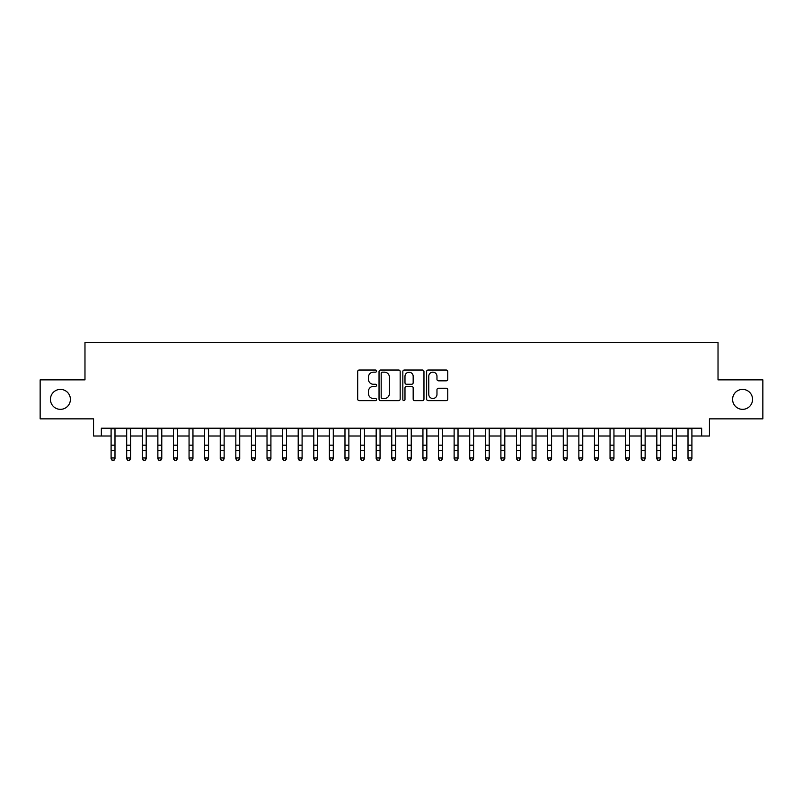 <?xml version="1.0" encoding="UTF-8"?>
<svg xmlns="http://www.w3.org/2000/svg" width="803" height="803" viewBox="0 0 803 803"><rect width="100%" height="100%" fill="white"/><g stroke="black" fill="none" stroke-linecap="round" stroke-linejoin="round"><path stroke-width="1.2" d="M376.557 371.106A1.074 1.074 0 0 0 375.483 370.032L359.222 370.032A1.526 1.526 0 0 0 357.686 371.558L357.686 399.111A1.526 1.526 0 0 0 359.222 400.637L375.483 400.637A1.074 1.074 0 0 0 376.557 399.573A1.074 1.074 0 0 0 375.483 398.499L373.375 398.499A4.898 4.898 0 0 1 368.477 393.6L368.477 391.302A4.898 4.898 0 0 1 373.375 386.404L375.483 386.404A1.074 1.074 0 0 0 376.557 385.34A1.074 1.074 0 0 0 375.483 384.266L373.375 384.266A4.898 4.898 0 0 1 368.477 379.367L368.477 377.069A4.898 4.898 0 0 1 373.375 372.17L375.483 372.17A1.074 1.074 0 0 0 376.557 371.106M732.597 399.372A9.977 9.977 0 0 0 742.584 409.349A9.977 9.977 0 0 0 752.562 399.372A9.977 9.977 0 0 0 742.584 389.395A9.977 9.977 0 0 0 732.597 399.372M50.438 399.372A9.977 9.977 0 0 0 60.416 409.349A9.977 9.977 0 0 0 70.403 399.372A9.977 9.977 0 0 0 60.416 389.395A9.977 9.977 0 0 0 50.438 399.372M446.227 380.823A1.526 1.526 0 0 0 447.763 379.287L447.763 371.558A1.526 1.526 0 0 0 446.227 370.032L428.17 370.032A1.526 1.526 0 0 0 426.634 371.558L426.634 399.111A1.526 1.526 0 0 0 428.17 400.637L446.227 400.637A1.526 1.526 0 0 0 447.763 399.111L447.763 389.776A1.526 1.526 0 0 0 446.227 388.24L438.498 388.24A1.526 1.526 0 0 0 436.973 389.776L436.973 394.403A4.095 4.095 0 0 1 432.877 398.499A4.095 4.095 0 0 1 428.782 394.403L428.782 376.266A4.095 4.095 0 0 1 432.877 372.17A4.095 4.095 0 0 1 436.973 376.266L436.973 379.287A1.526 1.526 0 0 0 438.498 380.823L446.227 380.823M101.349 436.009L101.349 428.21L701.651 428.21L701.651 436.009L709.45 436.009L709.45 418.855L762.85 418.855L762.85 379.879L718.023 379.879L718.023 342.459L84.977 342.459L84.977 379.879L40.15 379.879L40.15 418.855L93.549 418.855L93.549 436.009L111.095 436.009M400.165 371.558A1.526 1.526 0 0 0 398.629 370.032L380.572 370.032A1.526 1.526 0 0 0 379.036 371.558L379.036 399.111A1.526 1.526 0 0 0 380.572 400.637L398.629 400.637A1.526 1.526 0 0 0 400.165 399.111L400.165 371.558M404.371 370.032L422.428 370.032A1.526 1.526 0 0 1 423.964 371.558L423.964 399.111A1.526 1.526 0 0 1 422.428 400.637L414.699 400.637A1.526 1.526 0 0 1 413.174 399.111L413.174 387.939A1.526 1.526 0 0 0 411.638 386.404L406.509 386.404A1.526 1.526 0 0 0 404.983 387.939L404.983 399.573A1.074 1.074 0 0 1 403.909 400.637A1.074 1.074 0 0 1 402.835 399.573L402.835 371.558A1.526 1.526 0 0 1 404.371 370.032M114.99 436.009L126.683 436.009M130.588 436.009L142.282 436.009M146.176 436.009L157.87 436.009M161.774 436.009L173.468 436.009M177.363 436.009L189.056 436.009M192.951 436.009L204.645 436.009M208.549 436.009L220.243 436.009M224.137 436.009L235.831 436.009M239.726 436.009L251.429 436.009M255.324 436.009L267.018 436.009M270.912 436.009L282.606 436.009M286.51 436.009L298.204 436.009M302.099 436.009L313.792 436.009M317.687 436.009L329.391 436.009M333.285 436.009L344.979 436.009M348.873 436.009L360.567 436.009M364.472 436.009L376.165 436.009M380.06 436.009L391.754 436.009M395.648 436.009L407.352 436.009M411.246 436.009L422.94 436.009M426.835 436.009L438.528 436.009M442.433 436.009L454.127 436.009M458.021 436.009L469.715 436.009M473.609 436.009L485.313 436.009M489.208 436.009L500.901 436.009M504.796 436.009L516.49 436.009M520.394 436.009L532.088 436.009M535.982 436.009L547.676 436.009M551.571 436.009L563.274 436.009M567.169 436.009L578.863 436.009M582.757 436.009L594.451 436.009M598.355 436.009L610.049 436.009M613.944 436.009L625.637 436.009M629.532 436.009L641.226 436.009M645.13 436.009L656.824 436.009M660.718 436.009L672.412 436.009M676.317 436.009L688.01 436.009M691.905 436.009L701.651 436.009M382.258 372.17A1.074 1.074 0 0 0 381.184 373.244L381.184 397.425A1.074 1.074 0 0 0 382.258 398.499L384.476 398.499A4.898 4.898 0 0 0 389.375 393.6L389.375 377.069A4.898 4.898 0 0 0 384.476 372.17L382.258 372.17M413.174 376.346A4.095 4.095 0 0 0 409.078 372.251A4.095 4.095 0 0 0 404.983 376.346L404.983 382.73A1.526 1.526 0 0 0 406.509 384.266L411.638 384.266A1.526 1.526 0 0 0 413.174 382.73L413.174 376.346M114.99 428.21L114.99 458.824L113.825 460.541L112.259 460.199L113.825 460.541M111.095 428.21L111.095 457.961L114.99 457.961L113.825 460.199M112.259 460.541L111.095 458.824L111.095 457.961L112.259 460.199M130.588 428.21L130.588 458.824L129.413 460.541L127.858 460.199L129.413 460.541M126.683 428.21L126.683 457.961L130.588 457.961L129.413 460.199M127.858 460.541L126.683 458.824L126.683 457.961L127.858 460.199M146.176 428.21L146.176 458.824L145.012 460.541L143.446 460.199L145.012 460.541M142.282 428.21L142.282 457.961L146.176 457.961L145.012 460.199M143.446 460.541L142.282 458.824L142.282 457.961L143.446 460.199M161.774 428.21L161.774 458.824L160.6 460.541L159.044 460.199L160.6 460.541M157.87 428.21L157.87 457.961L161.774 457.961L160.6 460.199M159.044 460.541L157.87 458.824L157.87 457.961L159.044 460.199M177.363 428.21L177.363 458.824L176.188 460.541L174.632 460.199L176.188 460.541M173.468 428.21L173.468 457.961L177.363 457.961L176.188 460.199M174.632 460.541L173.468 458.824L173.468 457.961L174.632 460.199M192.951 428.21L192.951 458.824L191.787 460.541L190.221 460.199L191.787 460.541M189.056 428.21L189.056 457.961L192.951 457.961L191.787 460.199M190.221 460.541L189.056 458.824L189.056 457.961L190.221 460.199M208.549 428.21L208.549 458.824L207.375 460.541L205.819 460.199L207.375 460.541M204.645 428.21L204.645 457.961L208.549 457.961L207.375 460.199M205.819 460.541L204.645 458.824L204.645 457.961L205.819 460.199M224.137 428.21L224.137 458.824L222.973 460.541L221.407 460.199L222.973 460.541M220.243 428.21L220.243 457.961L224.137 457.961L222.973 460.199M221.407 460.541L220.243 458.824L220.243 457.961L221.407 460.199M239.726 428.21L239.726 458.824L238.561 460.541L237.005 460.199L238.561 460.541M235.831 428.21L235.831 457.961L239.726 457.961L238.561 460.199M237.005 460.541L235.831 458.824L235.831 457.961L237.005 460.199M255.324 428.21L255.324 458.824L254.149 460.541L252.594 460.199L254.149 460.541M251.429 428.21L251.429 457.961L255.324 457.961L254.149 460.199M252.594 460.541L251.429 458.824L251.429 457.961L252.594 460.199M270.912 428.21L270.912 458.824L269.748 460.541L268.182 460.199L269.748 460.541M267.018 428.21L267.018 457.961L270.912 457.961L269.748 460.199M268.182 460.541L267.018 458.824L267.018 457.961L268.182 460.199M286.51 428.21L286.51 458.824L285.336 460.541L283.78 460.199L285.336 460.541M282.606 428.21L282.606 457.961L286.51 457.961L285.336 460.199M283.78 460.541L282.606 458.824L282.606 457.961L283.78 460.199M302.099 428.21L302.099 458.824L300.934 460.541L299.368 460.199L300.934 460.541M298.204 428.21L298.204 457.961L302.099 457.961L300.934 460.199M299.368 460.541L298.204 458.824L298.204 457.961L299.368 460.199M317.687 428.21L317.687 458.824L316.523 460.541L314.967 460.199L316.523 460.541M313.792 428.21L313.792 457.961L317.687 457.961L316.523 460.199M314.967 460.541L313.792 458.824L313.792 457.961L314.967 460.199M333.285 428.21L333.285 458.824L332.111 460.541L330.555 460.199L332.111 460.541M329.391 428.21L329.391 457.961L333.285 457.961L332.111 460.199M330.555 460.541L329.391 458.824L329.391 457.961L330.555 460.199M348.873 428.21L348.873 458.824L347.709 460.541L346.143 460.199L347.709 460.541M344.979 428.21L344.979 457.961L348.873 457.961L347.709 460.199M346.143 460.541L344.979 458.824L344.979 457.961L346.143 460.199M364.472 428.21L364.472 458.824L363.297 460.541L361.741 460.199L363.297 460.541M360.567 428.21L360.567 457.961L364.472 457.961L363.297 460.199M361.741 460.541L360.567 458.824L360.567 457.961L361.741 460.199M380.06 428.21L380.06 458.824L378.896 460.541L377.33 460.199L378.896 460.541M376.165 428.21L376.165 457.961L380.06 457.961L378.896 460.199M377.33 460.541L376.165 458.824L376.165 457.961L377.33 460.199M395.648 428.21L395.648 458.824L394.484 460.541L392.928 460.199L394.484 460.541M391.754 428.21L391.754 457.961L395.648 457.961L394.484 460.199M392.928 460.541L391.754 458.824L391.754 457.961L392.928 460.199M411.246 428.21L411.246 458.824L410.072 460.541L408.516 460.199L410.072 460.541M407.352 428.21L407.352 457.961L411.246 457.961L410.072 460.199M408.516 460.541L407.352 458.824L407.352 457.961L408.516 460.199M426.835 428.21L426.835 458.824L425.67 460.541L424.104 460.199L425.67 460.541M422.94 428.21L422.94 457.961L426.835 457.961L425.67 460.199M424.104 460.541L422.94 458.824L422.94 457.961L424.104 460.199M442.433 428.21L442.433 458.824L441.259 460.541L439.703 460.199L441.259 460.541M438.528 428.21L438.528 457.961L442.433 457.961L441.259 460.199M439.703 460.541L438.528 458.824L438.528 457.961L439.703 460.199M458.021 428.21L458.021 458.824L456.857 460.541L455.291 460.199L456.857 460.541M454.127 428.21L454.127 457.961L458.021 457.961L456.857 460.199M455.291 460.541L454.127 458.824L454.127 457.961L455.291 460.199M473.609 428.21L473.609 458.824L472.445 460.541L470.889 460.199L472.445 460.541M469.715 428.21L469.715 457.961L473.609 457.961L472.445 460.199M470.889 460.541L469.715 458.824L469.715 457.961L470.889 460.199M489.208 428.21L489.208 458.824L488.033 460.541L486.477 460.199L488.033 460.541M485.313 428.21L485.313 457.961L489.208 457.961L488.033 460.199M486.477 460.541L485.313 458.824L485.313 457.961L486.477 460.199M504.796 428.21L504.796 458.824L503.632 460.541L502.066 460.199L503.632 460.541M500.901 428.21L500.901 457.961L504.796 457.961L503.632 460.199M502.066 460.541L500.901 458.824L500.901 457.961L502.066 460.199M520.394 428.21L520.394 458.824L519.22 460.541L517.664 460.199L519.22 460.541M516.49 428.21L516.49 457.961L520.394 457.961L519.22 460.199M517.664 460.541L516.49 458.824L516.49 457.961L517.664 460.199M535.982 428.21L535.982 458.824L534.818 460.541L533.252 460.199L534.818 460.541M532.088 428.21L532.088 457.961L535.982 457.961L534.818 460.199M533.252 460.541L532.088 458.824L532.088 457.961L533.252 460.199M551.571 428.21L551.571 458.824L550.406 460.541L548.85 460.199L550.406 460.541M547.676 428.21L547.676 457.961L551.571 457.961L550.406 460.199M548.85 460.541L547.676 458.824L547.676 457.961L548.85 460.199M567.169 428.21L567.169 458.824L565.995 460.541L564.439 460.199L565.995 460.541M563.274 428.21L563.274 457.961L567.169 457.961L565.995 460.199M564.439 460.541L563.274 458.824L563.274 457.961L564.439 460.199M582.757 428.21L582.757 458.824L581.593 460.541L580.027 460.199L581.593 460.541M578.863 428.21L578.863 457.961L582.757 457.961L581.593 460.199M580.027 460.541L578.863 458.824L578.863 457.961L580.027 460.199M598.355 428.21L598.355 458.824L597.181 460.541L595.625 460.199L597.181 460.541M594.451 428.21L594.451 457.961L598.355 457.961L597.181 460.199M595.625 460.541L594.451 458.824L594.451 457.961L595.625 460.199M613.944 428.21L613.944 458.824L612.779 460.541L611.213 460.199L612.779 460.541M610.049 428.21L610.049 457.961L613.944 457.961L612.779 460.199M611.213 460.541L610.049 458.824L610.049 457.961L611.213 460.199M629.532 428.21L629.532 458.824L628.368 460.541L626.812 460.199L628.368 460.541M625.637 428.21L625.637 457.961L629.532 457.961L628.368 460.199M626.812 460.541L625.637 458.824L625.637 457.961L626.812 460.199M645.13 428.21L645.13 458.824L643.956 460.541L642.4 460.199L643.956 460.541M641.226 428.21L641.226 457.961L645.13 457.961L643.956 460.199M642.4 460.541L641.226 458.824L641.226 457.961L642.4 460.199M660.718 428.21L660.718 458.824L659.554 460.541L657.988 460.199L659.554 460.541M656.824 428.21L656.824 457.961L660.718 457.961L659.554 460.199M657.988 460.541L656.824 458.824L656.824 457.961L657.988 460.199M676.317 428.21L676.317 458.824L675.142 460.541L673.587 460.199L675.142 460.541M672.412 428.21L672.412 457.961L676.317 457.961L675.142 460.199M673.587 460.541L672.412 458.824L672.412 457.961L673.587 460.199M691.905 428.21L691.905 458.824L690.741 460.541L689.175 460.199L690.741 460.541M688.01 428.21L688.01 457.961L691.905 457.961L690.741 460.199M689.175 460.541L688.01 458.824L688.01 457.961L689.175 460.199M114.99 445.183L111.095 445.183M114.99 450.533L111.095 450.533M114.99 428.722L111.095 428.722M130.588 445.183L126.683 445.183M130.588 450.533L126.683 450.533M130.588 428.722L126.683 428.722M146.176 445.183L142.282 445.183M146.176 450.533L142.282 450.533M146.176 428.722L142.282 428.722M161.774 445.183L157.87 445.183M161.774 450.533L157.87 450.533M161.774 428.722L157.87 428.722M177.363 445.183L173.468 445.183M177.363 450.533L173.468 450.533M177.363 428.722L173.468 428.722M192.951 445.183L189.056 445.183M192.951 450.533L189.056 450.533M192.951 428.722L189.056 428.722M208.549 445.183L204.645 445.183M208.549 450.533L204.645 450.533M208.549 428.722L204.645 428.722M224.137 445.183L220.243 445.183M224.137 450.533L220.243 450.533M224.137 428.722L220.243 428.722M239.726 445.183L235.831 445.183M239.726 450.533L235.831 450.533M239.726 428.722L235.831 428.722M255.324 445.183L251.429 445.183M255.324 450.533L251.429 450.533M255.324 428.722L251.429 428.722M270.912 445.183L267.018 445.183M270.912 450.533L267.018 450.533M270.912 428.722L267.018 428.722M286.51 445.183L282.606 445.183M286.51 450.533L282.606 450.533M286.51 428.722L282.606 428.722M302.099 445.183L298.204 445.183M302.099 450.533L298.204 450.533M302.099 428.722L298.204 428.722M317.687 445.183L313.792 445.183M317.687 450.533L313.792 450.533M317.687 428.722L313.792 428.722M333.285 445.183L329.391 445.183M333.285 450.533L329.391 450.533M333.285 428.722L329.391 428.722M348.873 445.183L344.979 445.183M348.873 450.533L344.979 450.533M348.873 428.722L344.979 428.722M364.472 445.183L360.567 445.183M364.472 450.533L360.567 450.533M364.472 428.722L360.567 428.722M380.06 445.183L376.165 445.183M380.06 450.533L376.165 450.533M380.06 428.722L376.165 428.722M395.648 445.183L391.754 445.183M395.648 450.533L391.754 450.533M395.648 428.722L391.754 428.722M411.246 445.183L407.352 445.183M411.246 450.533L407.352 450.533M411.246 428.722L407.352 428.722M426.835 445.183L422.94 445.183M426.835 450.533L422.94 450.533M426.835 428.722L422.94 428.722M442.433 445.183L438.528 445.183M442.433 450.533L438.528 450.533M442.433 428.722L438.528 428.722M458.021 445.183L454.127 445.183M458.021 450.533L454.127 450.533M458.021 428.722L454.127 428.722M473.609 445.183L469.715 445.183M473.609 450.533L469.715 450.533M473.609 428.722L469.715 428.722M489.208 445.183L485.313 445.183M489.208 450.533L485.313 450.533M489.208 428.722L485.313 428.722M504.796 445.183L500.901 445.183M504.796 450.533L500.901 450.533M504.796 428.722L500.901 428.722M520.394 445.183L516.49 445.183M520.394 450.533L516.49 450.533M520.394 428.722L516.49 428.722M535.982 445.183L532.088 445.183M535.982 450.533L532.088 450.533M535.982 428.722L532.088 428.722M551.571 445.183L547.676 445.183M551.571 450.533L547.676 450.533M551.571 428.722L547.676 428.722M567.169 445.183L563.274 445.183M567.169 450.533L563.274 450.533M567.169 428.722L563.274 428.722M582.757 445.183L578.863 445.183M582.757 450.533L578.863 450.533M582.757 428.722L578.863 428.722M598.355 445.183L594.451 445.183M598.355 450.533L594.451 450.533M598.355 428.722L594.451 428.722M613.944 445.183L610.049 445.183M613.944 450.533L610.049 450.533M613.944 428.722L610.049 428.722M629.532 445.183L625.637 445.183M629.532 450.533L625.637 450.533M629.532 428.722L625.637 428.722M645.13 445.183L641.226 445.183M645.13 450.533L641.226 450.533M645.13 428.722L641.226 428.722M660.718 445.183L656.824 445.183M660.718 450.533L656.824 450.533M660.718 428.722L656.824 428.722M676.317 445.183L672.412 445.183M676.317 450.533L672.412 450.533M676.317 428.722L672.412 428.722M691.905 445.183L688.01 445.183M691.905 450.533L688.01 450.533M691.905 428.722L688.01 428.722"/></g></svg>
